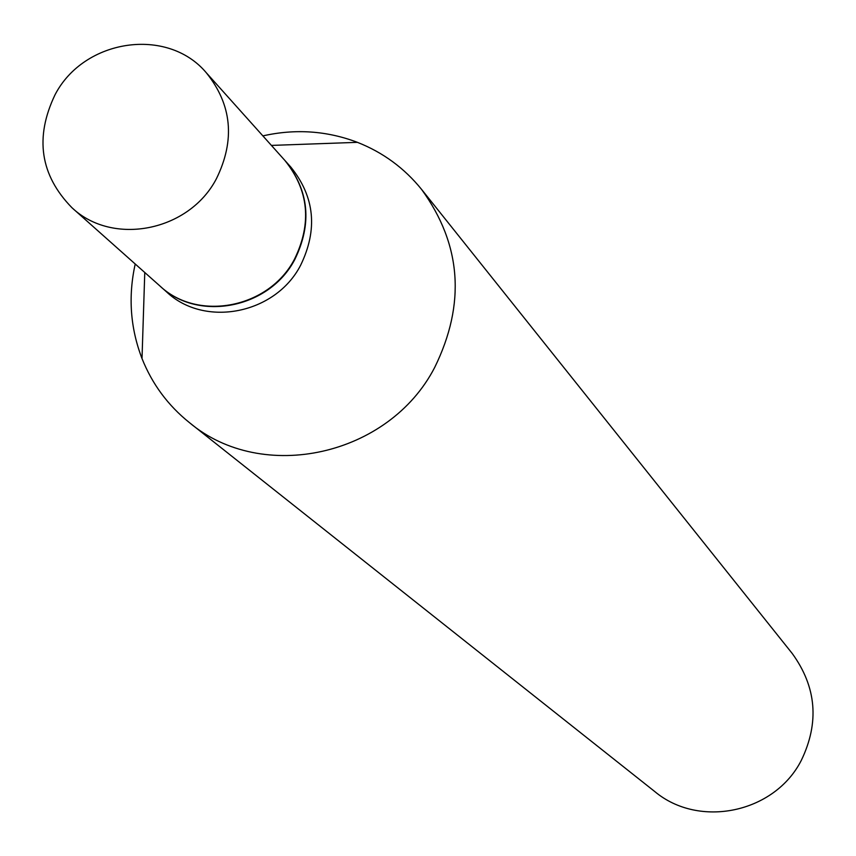 <?xml version="1.0" encoding="UTF-8"?>
<svg xmlns="http://www.w3.org/2000/svg" width="856" height="856" viewBox="0 0 856 856"><rect width="100%" height="100%" fill="white"/><g stroke="black" fill="none" stroke-linecap="round" stroke-linejoin="round"><path stroke-width="1.28" d="M55.041 94.759C83.974 38.809 167.509 26.44 206.339 72.803C231.976 104.753 235.346 140.042 216.44 178.669C189.133 231.334 112.799 246.464 71.925 207.698C40.178 175.18 34.55 137.527 55.041 94.759M206.339 72.803L284.823 160.382C308.802 190.267 312.033 223.191 294.507 259.154C269.169 308.181 198.036 322.124 159.794 285.861L71.925 207.698M284.973 160.554L285.134 160.725C309.102 190.599 312.333 223.512 294.806 259.475C269.48 308.492 198.367 322.412 160.136 286.171L159.965 286.022M285.134 160.725L290.901 167.177C314.762 196.891 317.972 229.633 300.552 265.392C275.365 314.141 204.638 327.987 166.599 291.928L160.136 286.171M262.867 135.89C295.363 128.603 326.885 130.754 357.434 142.342C382.996 152.432 404.396 168.14 421.623 189.465L792.217 653.47C816.506 686.94 819.534 722.571 801.312 760.353C774.627 812.986 699.127 828.833 654.69 791.49L189.358 422.564C167.979 405.412 152.186 384.066 142.01 358.546C130.305 328.041 128.036 296.529 135.216 264.001M421.623 189.465C461.534 244.549 465.878 303.891 434.666 367.492C388.934 456.13 262.257 484.047 189.358 422.564M271.406 145.413L357.434 142.342M144.771 272.508L142.01 358.546"/></g></svg>
